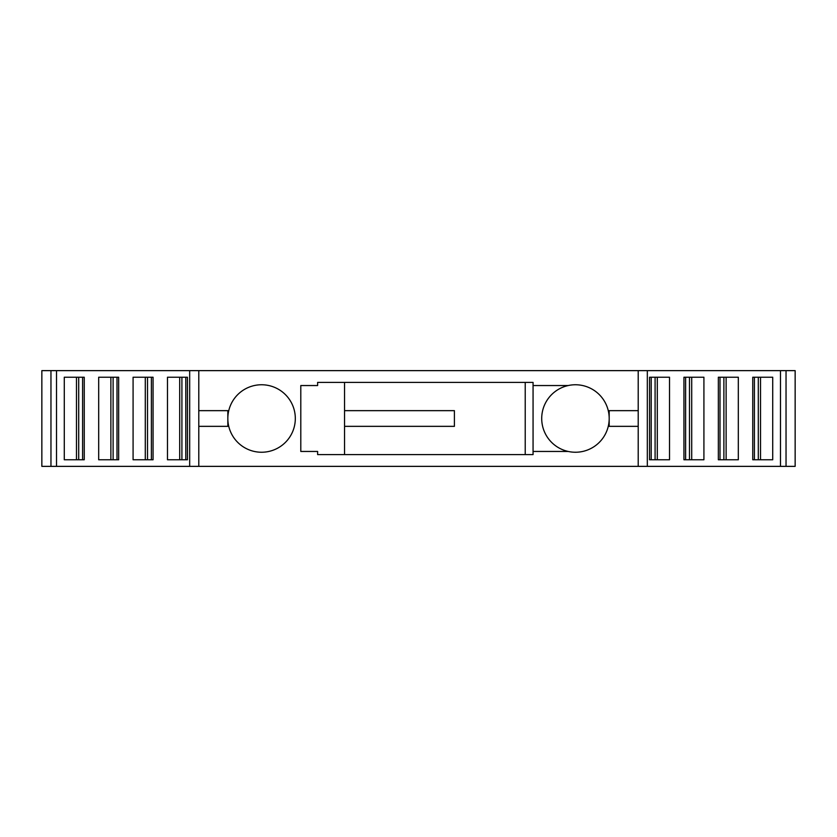 <?xml version="1.0" encoding="UTF-8"?>
<svg xmlns="http://www.w3.org/2000/svg" width="837" height="837" viewBox="0 0 837 837"><rect width="100%" height="100%" fill="white"/><g stroke="black" fill="none" stroke-linecap="round" stroke-linejoin="round"><path stroke-width="1.26" d="M786.037 370.634L795.15 370.634L795.15 466.366L780.492 466.366L780.492 370.634L786.037 370.634L786.037 466.366M189.675 370.634L189.675 466.366L41.85 466.366L41.85 370.634L780.492 370.634M189.675 466.366L198.787 466.366L198.787 426.347L227.831 426.347L227.831 410.653L198.787 410.653L198.787 426.347M780.492 466.366L198.787 466.366M50.963 466.366L50.963 370.634M198.787 370.634L198.787 410.653M56.508 466.366L56.508 370.634M167.484 459.775L167.484 377.225L187.457 377.225L187.457 459.775L167.484 459.775M133.083 459.775L133.083 377.225L153.056 377.225L153.056 459.775L133.083 459.775M98.682 459.775L98.682 377.225L118.655 377.225L118.655 459.775L98.682 459.775M64.282 459.775L64.282 377.225L84.255 377.225L84.255 459.775L64.282 459.775M179.693 459.775L179.693 377.225M181.911 459.775L181.911 377.225M187.457 377.225L185.793 377.225L185.793 459.775L187.457 459.775M145.282 459.775L145.282 377.225M147.511 459.775L147.511 377.225M153.056 377.225L151.392 377.225L151.392 459.775L153.056 459.775M110.882 459.775L110.882 377.225M113.11 459.775L113.11 377.225M118.655 377.225L116.992 377.225L116.992 459.775L118.655 459.775M76.481 459.775L76.481 377.225M78.709 459.775L78.709 377.225M84.255 377.225L82.591 377.225L82.591 459.775L84.255 459.775M295.315 418.5A33.742 33.742 0 0 0 261.573 384.758A33.742 33.742 0 0 0 227.831 418.5A33.742 33.742 0 0 0 261.573 452.242A33.742 33.742 0 0 0 295.315 418.5M533.064 385.543L568.218 385.543A33.742 33.742 0 0 1 609.19 418.5A33.742 33.742 0 0 1 568.218 451.457L533.064 451.457M317.621 451.457L317.621 454.596L344.551 454.596L344.551 426.347L454.407 426.347L454.407 410.653L344.551 410.653L344.551 382.404L317.621 382.404L317.621 385.543L300.797 385.543L300.797 451.457L317.621 451.457M638.212 466.366L638.212 426.347L609.19 426.347L609.19 410.653L638.212 410.653L638.212 370.634M647.325 466.366L647.325 370.634M752.745 459.775L752.745 377.225L772.718 377.225L772.718 459.775L752.745 459.775L754.409 459.775L754.409 377.225L752.745 377.225M718.345 459.775L718.345 377.225L738.318 377.225L738.318 459.775L718.345 459.775L720.008 459.775L720.008 377.225L718.345 377.225M683.944 459.775L683.944 377.225L703.917 377.225L703.917 459.775L683.944 459.775L685.608 459.775L685.608 377.225L683.944 377.225M649.543 459.775L649.543 377.225L669.516 377.225L669.516 459.775L649.543 459.775L651.207 459.775L651.207 377.225L649.543 377.225M758.291 459.775L758.291 377.225M760.519 459.775L760.519 377.225M723.89 459.775L723.89 377.225M726.118 459.775L726.118 377.225M689.489 459.775L689.489 377.225M691.718 459.775L691.718 377.225M655.089 459.775L655.089 377.225M657.307 459.775L657.307 377.225M638.212 426.347L638.212 410.653M568.218 385.543A33.742 33.742 0 0 0 568.218 451.457M525.217 382.404L525.217 454.596L533.064 454.596L533.064 382.404L344.551 382.404M525.217 454.596L344.551 454.596M344.551 410.653L344.551 426.347"/></g></svg>
